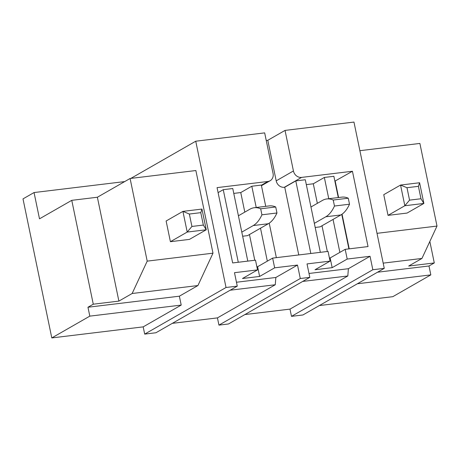 <?xml version="1.0" encoding="UTF-8"?>
<svg xmlns="http://www.w3.org/2000/svg" width="460" height="460" viewBox="0 0 460 460"><rect width="100%" height="100%" fill="white"/><g stroke="black" fill="none" stroke-linecap="round" stroke-linejoin="round"><path stroke-width="0.69" d="M228.465 323.978L218.943 325.128L300.288 278.513L309.81 277.363L228.465 323.978M172.339 323.346L217.448 317.889L218.943 325.128M309.81 277.363L307.027 263.913L330.061 261.125L328.049 251.401L272.642 258.106L274.654 267.829L259.624 276.443L242.489 278.513L257.519 269.899L234.479 272.688L237.268 286.137L155.923 332.752L144.687 334.109L226.032 287.494L195.742 141.214L130.853 178.399M51.796 337.928L89.815 316.135L87.969 307.24L93.276 304.198L71.766 200.336L39.497 218.828L34.051 192.55L23 198.887L51.796 337.928L143.186 326.87L144.687 334.109M319.332 305.561L392.805 296.677L430.83 274.885L428.984 265.989L434.292 262.947L408.681 266.047L421.941 258.445L383.18 263.137M384.261 268.358L302.916 314.973L291.49 316.353L372.836 269.738L384.261 268.358L353.964 122.072L285.039 130.41L267.795 140.294L276.195 180.849A7.498 6.595 60.2 0 0 284.361 187.283L284.74 187.237L298.764 254.943M244.887 314.565L289.99 309.114L291.49 316.353M217.448 317.889L275.27 284.752L230.167 290.208M275.27 284.752L275.845 277.478L297.505 265.063L300.288 278.513M237.268 286.137L226.032 287.494M212.992 253.172L195.874 170.533L130.094 178.492L147.206 261.13L212.992 253.172L197.932 285.545L179.365 296.188L181.205 305.084L143.186 326.87M89.815 316.135L181.205 305.084M34.051 192.55L124.683 181.591M257.519 269.899L255.507 260.176L232.656 262.942L217.062 187.628L267.898 181.476A7.498 6.595 60.2 0 0 270.129 180.745A7.498 6.595 60.2 0 0 273.062 173.431L264.667 132.877L195.742 141.214M266.242 140.478L267.795 140.294M429.841 241.465L434.292 262.947M357.351 283.774L430.83 274.885M289.99 309.114L347.817 275.977L302.709 281.428M347.817 275.977L348.387 268.703L370.047 256.289L372.836 269.738M297.505 265.063L274.654 267.829M275.845 277.478L236.457 282.244M87.969 307.24L179.365 296.188M147.206 261.13L132.146 293.503L197.932 285.545M132.146 293.503L118.887 301.104L93.276 304.198M71.766 200.336L97.376 197.236L130.094 178.492M97.376 197.236L118.887 301.104M285.039 130.41L293.434 170.965A7.498 6.595 60.2 0 0 301.599 177.399L352.44 171.252L368.034 246.566L345.184 249.331L347.202 259.055L332.172 267.668L315.031 269.738L330.061 261.125M370.047 256.289L347.202 259.055M377.528 272.216L428.984 265.989M359.892 150.69L419.888 143.434L437 226.073L421.941 258.445M377.004 233.329L437 226.073M348.387 268.703L309.005 273.47M315.192 227.453L320.074 226.866L340.854 214.958A54.527 24.311 83.1 0 0 349.508 204.211L334.466 206.028A54.527 24.311 83.1 0 1 325.812 216.775L314.341 223.347M256.881 266.806L257.611 266.719L259.624 276.443M272.642 258.106L257.611 266.719M329.423 258.031L330.153 257.945L332.172 267.668M345.184 249.331L330.153 257.945M247.802 261.108L232.766 188.525L223.249 189.675L218.097 192.631M233.778 193.401L240.758 192.556L244.806 212.117M265.73 206.339L261.332 185.07L251.81 186.225L240.758 192.556M352.44 171.252L334.88 181.171M320.344 252.333L305.313 179.751L295.791 180.901L284.74 187.237M306.32 184.627L313.3 183.781L317.348 203.337M338.278 197.564L333.874 176.295L324.352 177.445L313.3 183.781M335.196 181.131L338.589 197.524M342.044 214.193L349.221 248.843M295.791 180.901L310.822 253.489M276.362 257.657L269.215 223.163M321.994 225.762L327.324 251.488M223.249 189.675L238.28 262.263M249.452 234.537L254.777 260.268M242.65 236.227L247.532 235.641L268.312 223.732A54.527 24.311 83.1 0 0 276.966 212.986L261.924 214.803A54.527 24.311 83.1 0 1 253.27 225.549L241.799 232.127M251.81 186.225L256.214 207.489M260.504 228.206L267.323 261.154M324.352 177.445L328.756 198.714M333.046 219.431L339.871 252.373M341.763 214.389L348.904 248.877M310.954 207.006L322.425 200.428A54.527 24.311 83.1 0 1 326.784 198.956A54.527 24.311 83.1 0 1 333.224 200.031L348.266 198.208L349.508 204.211M326.784 198.956L341.826 197.133A54.527 24.311 83.1 0 1 348.266 198.208M333.224 200.031L334.466 206.028M238.412 215.78L249.883 209.208A54.527 24.311 83.1 0 1 254.242 207.73A54.527 24.311 83.1 0 1 260.682 208.805L275.724 206.983L276.966 212.986M254.242 207.73L269.284 205.907A54.527 24.311 83.1 0 1 275.724 206.983M260.682 208.805L261.924 214.803M420.98 198.749L409.555 200.129L404.84 205.741L423.878 203.435L419.595 182.746L418.41 186.329L420.98 198.749L423.878 203.435L407.077 213.066L388.039 215.366L404.84 205.741L400.551 185.052L383.755 194.678L388.039 215.366M409.555 200.129L406.985 187.714L400.551 185.052L419.595 182.746M406.985 187.714L418.41 186.329M191.923 226.452L187.208 232.064L182.919 211.376L166.123 221.001L170.407 241.695L187.208 232.064L206.247 229.764L201.963 209.07L200.778 212.658L189.353 214.038L191.923 226.452L203.349 225.072L200.778 212.658M170.407 241.695L189.445 239.39L206.247 229.764L203.349 225.072M189.353 214.038L182.919 211.376L201.963 209.07M293.434 170.965L276.195 180.849M267.898 181.476L261.361 185.225M301.599 177.399L284.361 187.283M325.812 216.775L340.854 214.958M253.27 225.549L268.312 223.732M261.464 185.708L270.129 180.745"/></g></svg>

